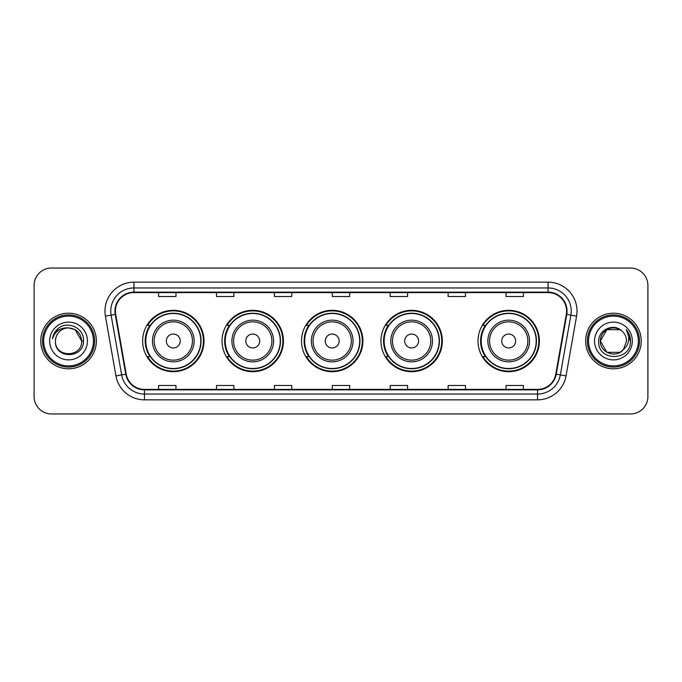 <?xml version="1.0" encoding="UTF-8"?>
<svg xmlns="http://www.w3.org/2000/svg" width="682" height="682" viewBox="0 0 682 682"><rect width="100%" height="100%" fill="white"/><g stroke="black" fill="none" stroke-linecap="round" stroke-linejoin="round"><path stroke-width="1.02" d="M478.005 341A30.69 30.69 0 0 0 508.695 371.69A30.69 30.69 0 0 0 539.385 341A30.69 30.69 0 0 0 508.695 310.31A30.69 30.69 0 0 0 478.005 341M380.957 341A30.69 30.69 0 0 0 411.647 371.69A30.69 30.69 0 0 0 442.337 341A30.69 30.69 0 0 0 411.647 310.31A30.69 30.69 0 0 0 380.957 341M301.512 341A30.69 30.69 0 0 0 332.202 371.69A30.69 30.69 0 0 0 362.892 341A30.69 30.69 0 0 0 332.202 310.31A30.69 30.69 0 0 0 301.512 341M222.059 341A30.69 30.69 0 0 0 252.749 371.69A30.69 30.69 0 0 0 283.439 341A30.69 30.69 0 0 0 252.749 310.31A30.69 30.69 0 0 0 222.059 341M142.615 341A30.69 30.69 0 0 0 173.305 371.69A30.69 30.69 0 0 0 203.995 341A30.69 30.69 0 0 0 173.305 310.31A30.69 30.69 0 0 0 142.615 341M149.972 356.635A28.081 28.081 0 0 1 149.972 325.365M229.425 356.635A28.081 28.081 0 0 1 229.425 325.365M308.869 356.635A28.081 28.081 0 0 1 308.869 325.365M388.314 356.635A28.081 28.081 0 0 1 388.314 325.365M485.362 356.635A28.081 28.081 0 0 1 485.362 325.365M34.1 285.408L34.1 396.592A17.374 17.374 0 0 0 51.474 413.957L630.526 413.957A17.374 17.374 0 0 0 647.9 396.592L647.9 285.408A17.374 17.374 0 0 0 630.526 268.043L51.474 268.043A17.374 17.374 0 0 0 34.1 285.408L34.1 396.592M40.758 341A27.792 27.792 0 0 0 68.558 368.792A27.792 27.792 0 0 0 96.35 341A27.792 27.792 0 0 0 68.558 313.209A27.792 27.792 0 0 0 40.758 341A27.792 27.792 0 0 0 68.558 368.792A27.792 27.792 0 0 0 96.35 341A27.792 27.792 0 0 0 68.558 313.209A27.792 27.792 0 0 0 40.758 341M585.65 341A27.792 27.792 0 0 0 613.442 368.792A27.792 27.792 0 0 0 641.242 341A27.792 27.792 0 0 0 613.442 313.209A27.792 27.792 0 0 0 585.65 341A27.792 27.792 0 0 0 613.442 368.792A27.792 27.792 0 0 0 641.242 341A27.792 27.792 0 0 0 613.442 313.209A27.792 27.792 0 0 0 585.65 341M115.403 311.12A18.533 18.533 0 0 1 133.928 292.595L548.072 292.595A18.533 18.533 0 0 1 566.316 314.342L555.779 374.094A18.533 18.533 0 0 1 537.535 389.405L144.465 389.405A18.533 18.533 0 0 1 126.221 374.094L115.684 314.342A18.533 18.533 0 0 1 115.403 311.12M114.934 311.12A18.994 18.994 0 0 0 115.224 314.419L125.761 374.179A18.994 18.994 0 0 0 144.465 389.874L537.535 389.874A18.994 18.994 0 0 0 556.239 374.179L566.776 314.419A18.994 18.994 0 0 0 548.072 292.126L133.928 292.126A18.994 18.994 0 0 0 114.934 311.12M105.42 316.15A28.951 28.951 0 0 1 133.928 282.169L548.072 282.169A28.951 28.951 0 0 1 576.58 316.15L566.043 375.91A28.951 28.951 0 0 1 537.535 399.831L144.465 399.831A28.951 28.951 0 0 1 115.957 375.91L105.42 316.15L111.115 315.144A23.162 23.162 0 0 1 133.928 287.957L548.072 287.957A23.162 23.162 0 0 1 570.885 315.144L560.34 374.904A23.162 23.162 0 0 1 537.535 394.043L144.465 394.043A23.162 23.162 0 0 1 121.66 374.904L111.115 315.144A23.162 23.162 0 0 1 110.765 311.12M630.526 268.043L51.474 268.043M51.474 413.957L630.526 413.957M647.9 396.592L647.9 285.408M556.239 374.179L560.34 374.904L570.885 315.144L576.58 316.15M332.313 292.595L332.313 296.517L349.687 296.517L349.687 292.595M274.411 292.595L274.411 296.517L291.777 296.517L291.777 292.595M216.501 292.595L216.501 296.517L233.875 296.517L233.875 292.595M158.599 292.595L158.599 296.517L175.973 296.517L175.973 292.595M390.223 292.595L390.223 296.517L407.589 296.517L407.589 292.595M448.125 292.595L448.125 296.517L465.499 296.517L465.499 292.595M506.027 292.595L506.027 296.517L523.401 296.517L523.401 292.595M349.687 389.405L349.687 385.483L332.313 385.483L332.313 389.405M291.777 389.405L291.777 385.483L274.411 385.483L274.411 389.405M233.875 389.405L233.875 385.483L216.501 385.483L216.501 389.405M175.973 389.405L175.973 385.483L158.599 385.483L158.599 389.405M407.589 389.405L407.589 385.483L390.223 385.483L390.223 389.405M465.499 389.405L465.499 385.483L448.125 385.483L448.125 389.405M523.401 389.405L523.401 385.483L506.027 385.483L506.027 389.405M93.451 341A24.902 24.902 0 0 0 68.558 316.098A24.902 24.902 0 0 0 43.657 341A24.902 24.902 0 0 0 68.558 365.902A24.902 24.902 0 0 0 93.451 341M94.61 341A26.061 26.061 0 0 0 68.558 314.939A26.061 26.061 0 0 0 42.497 341A26.061 26.061 0 0 0 68.558 367.061A26.061 26.061 0 0 0 94.61 341M83.477 341L81.644 341L75.097 329.662L68.558 327.906C76.503 328.681 80.868 333.046 81.644 341L75.097 329.662L68.558 327.906L75.097 329.662L81.644 341L75.097 329.662L68.558 327.906L75.097 329.662L81.644 341C82.445 357.888 54.662 357.888 55.464 341C54.245 359.295 84.065 358.877 83.477 341C84.491 328.485 68.234 320.37 58.601 328.187C55.199 330.906 53.162 334.419 52.488 338.707C55.191 331.026 60.545 327.428 68.558 327.906L75.097 329.662L81.644 341C82.445 357.888 54.662 357.888 55.464 341C54.662 357.888 82.445 357.888 81.644 341C82.445 357.888 54.662 357.888 55.464 341C54.662 357.888 82.445 357.888 81.644 341C82.445 357.888 54.662 357.888 55.464 341A13.094 13.094 0 0 1 68.558 327.906L75.097 329.662L81.644 341A13.094 13.094 0 0 0 81.635 340.523M49.675 341A18.883 18.883 0 0 0 68.558 359.883A18.883 18.883 0 0 0 87.432 341A18.883 18.883 0 0 0 68.558 322.117A18.883 18.883 0 0 0 49.675 341M54.551 332.799L58.592 328.195M180.253 341A6.948 6.948 0 0 0 173.305 334.052A6.948 6.948 0 0 0 166.357 341A6.948 6.948 0 0 0 173.305 347.948A6.948 6.948 0 0 0 180.253 341M194.148 341A20.844 20.844 0 0 0 173.305 320.156A20.844 20.844 0 0 0 152.461 341A20.844 20.844 0 0 0 173.305 361.844A20.844 20.844 0 0 0 194.148 341A20.844 20.844 0 0 1 173.305 361.844A20.844 20.844 0 0 1 152.461 341M200.806 341A27.502 27.502 0 0 0 173.305 313.498A27.502 27.502 0 0 0 145.803 341A27.502 27.502 0 0 0 173.305 368.502A27.502 27.502 0 0 0 200.806 341M203.415 341A30.11 30.11 0 0 1 147.568 356.635L150.364 356.635A27.766 27.766 0 0 0 201.071 341.068A27.766 27.766 0 0 0 150.364 325.365L147.568 325.365A30.11 30.11 0 0 1 203.415 341M259.697 341A6.948 6.948 0 0 0 252.749 334.052A6.948 6.948 0 0 0 245.801 341A6.948 6.948 0 0 0 252.749 347.948A6.948 6.948 0 0 0 259.697 341M273.601 341A20.844 20.844 0 0 0 252.749 320.156A20.844 20.844 0 0 0 231.906 341A20.844 20.844 0 0 0 252.749 361.844A20.844 20.844 0 0 0 273.601 341A20.844 20.844 0 0 1 252.749 361.844A20.844 20.844 0 0 1 231.906 341M280.259 341A27.502 27.502 0 0 0 252.749 313.498A27.502 27.502 0 0 0 225.248 341A27.502 27.502 0 0 0 252.749 368.502A27.502 27.502 0 0 0 280.259 341M282.86 341A30.11 30.11 0 0 1 227.021 356.635L229.808 356.635A27.766 27.766 0 0 0 280.515 341.068A27.766 27.766 0 0 0 229.808 325.365L227.021 325.365A30.11 30.11 0 0 1 282.86 341M339.15 341A6.948 6.948 0 0 0 332.202 334.052A6.948 6.948 0 0 0 325.246 341A6.948 6.948 0 0 0 332.202 347.948A6.948 6.948 0 0 0 339.15 341M353.046 341A20.844 20.844 0 0 0 332.202 320.156A20.844 20.844 0 0 0 311.35 341A20.844 20.844 0 0 0 332.202 361.844A20.844 20.844 0 0 0 353.046 341A20.844 20.844 0 0 1 332.202 361.844A20.844 20.844 0 0 1 311.35 341M359.704 341A27.502 27.502 0 0 0 332.202 313.498A27.502 27.502 0 0 0 304.692 341A27.502 27.502 0 0 0 332.202 368.502A27.502 27.502 0 0 0 359.704 341M362.312 341A30.11 30.11 0 0 1 306.465 356.635L309.253 356.635A27.766 27.766 0 0 0 359.96 341.068A27.766 27.766 0 0 0 309.253 325.365L306.465 325.365A30.11 30.11 0 0 1 362.312 341M418.595 341A6.948 6.948 0 0 0 411.647 334.052A6.948 6.948 0 0 0 404.699 341A6.948 6.948 0 0 0 411.647 347.948A6.948 6.948 0 0 0 418.595 341M432.49 341A20.844 20.844 0 0 0 411.647 320.156A20.844 20.844 0 0 0 390.803 341A20.844 20.844 0 0 0 411.647 361.844A20.844 20.844 0 0 0 432.49 341A20.844 20.844 0 0 1 411.647 361.844A20.844 20.844 0 0 1 390.803 341M439.148 341A27.502 27.502 0 0 0 411.647 313.498A27.502 27.502 0 0 0 384.137 341A27.502 27.502 0 0 0 411.647 368.502A27.502 27.502 0 0 0 439.148 341M441.757 341A30.11 30.11 0 0 1 385.91 356.635L388.697 356.635A27.766 27.766 0 0 0 439.413 341.068A27.766 27.766 0 0 0 388.697 325.365L385.91 325.365A30.11 30.11 0 0 1 441.757 341M515.643 341A6.948 6.948 0 0 0 508.695 334.052A6.948 6.948 0 0 0 501.747 341A6.948 6.948 0 0 0 508.695 347.948A6.948 6.948 0 0 0 515.643 341M529.539 341A20.844 20.844 0 0 0 508.695 320.156A20.844 20.844 0 0 0 487.852 341A20.844 20.844 0 0 0 508.695 361.844A20.844 20.844 0 0 0 529.539 341A20.844 20.844 0 0 1 508.695 361.844A20.844 20.844 0 0 1 487.852 341M536.197 341A27.502 27.502 0 0 0 508.695 313.498A27.502 27.502 0 0 0 481.194 341A27.502 27.502 0 0 0 508.695 368.502A27.502 27.502 0 0 0 536.197 341M538.806 341A30.11 30.11 0 0 1 482.958 356.635L485.755 356.635A27.766 27.766 0 0 0 536.461 341.068A27.766 27.766 0 0 0 485.755 325.365L482.958 325.365A30.11 30.11 0 0 1 538.806 341M619.989 352.338A13.094 13.094 0 0 0 623.527 349.355L619.989 352.338L606.903 352.338L600.356 341L606.903 329.662L619.989 329.662L622.018 331.111C613.988 322.688 598.523 329.628 598.668 341C597.193 361.204 629.955 361.733 630.492 341.98L630.518 341C630.466 336.703 629.043 332.935 626.229 329.687C628.369 333.191 629.119 336.968 628.489 341C627.909 344.376 626.255 347.155 623.527 349.355L623.263 349.661C616.178 358.741 599.683 352.637 600.356 341L606.903 352.338L619.989 352.338L623.527 349.355L620.594 351.972M638.343 341A24.902 24.902 0 0 0 613.442 316.098A24.902 24.902 0 0 0 588.549 341A24.902 24.902 0 0 0 613.442 365.902A24.902 24.902 0 0 0 638.343 341M639.503 341A26.061 26.061 0 0 0 613.442 314.939A26.061 26.061 0 0 0 587.39 341A26.061 26.061 0 0 0 613.442 367.061A26.061 26.061 0 0 0 639.503 341M623.527 349.355L626.536 341C626.46 337.053 624.959 333.754 622.018 331.111M594.568 341A18.883 18.883 0 0 0 613.442 359.883A18.883 18.883 0 0 0 632.325 341A18.883 18.883 0 0 0 613.442 322.117A18.883 18.883 0 0 0 594.568 341M619.989 329.662A13.094 13.094 0 0 0 600.356 341M626.357 329.832L630.509 341.494L626.229 329.687L629.639 335.604M630.518 341L626.229 329.687L630.509 341.494M548.072 282.169L548.072 292.126M111.115 315.144L115.224 314.419M144.465 399.831L144.465 389.874M537.535 389.874L537.535 399.831M115.957 375.91L125.761 374.179M566.776 314.419L570.885 315.144M133.928 282.169L133.928 292.126M560.34 374.904L566.043 375.91M192.452 341A19.147 19.147 0 0 0 173.305 321.853A19.147 19.147 0 0 0 154.158 341A19.147 19.147 0 0 0 173.305 360.147A19.147 19.147 0 0 0 192.452 341M271.905 341A19.147 19.147 0 0 0 252.749 321.853A19.147 19.147 0 0 0 233.602 341A19.147 19.147 0 0 0 252.749 360.147A19.147 19.147 0 0 0 271.905 341M351.349 341A19.147 19.147 0 0 0 332.202 321.853A19.147 19.147 0 0 0 313.047 341A19.147 19.147 0 0 0 332.202 360.147A19.147 19.147 0 0 0 351.349 341M430.794 341A19.147 19.147 0 0 0 411.647 321.853A19.147 19.147 0 0 0 392.491 341A19.147 19.147 0 0 0 411.647 360.147A19.147 19.147 0 0 0 430.794 341M527.842 341A19.147 19.147 0 0 0 508.695 321.853A19.147 19.147 0 0 0 489.548 341A19.147 19.147 0 0 0 508.695 360.147A19.147 19.147 0 0 0 527.842 341"/></g></svg>
